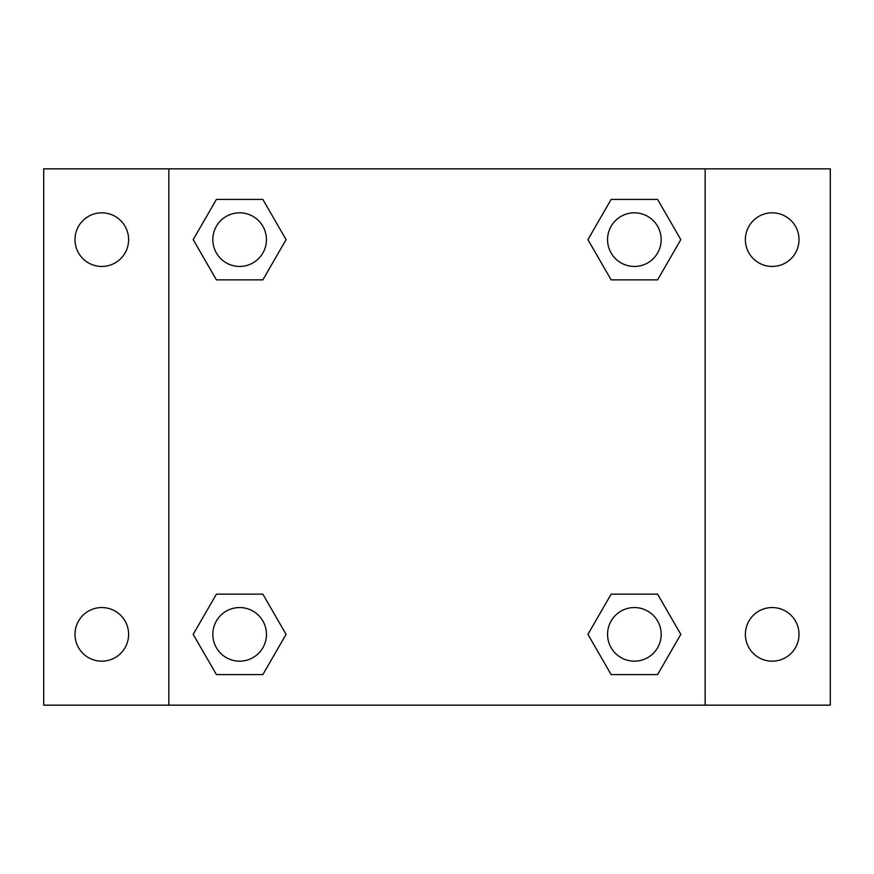 <?xml version="1.0" encoding="UTF-8"?>
<svg xmlns="http://www.w3.org/2000/svg" width="874" height="874" viewBox="0 0 874 874"><rect width="100%" height="100%" fill="white"/><g stroke="black" fill="none" stroke-linecap="round" stroke-linejoin="round"><path stroke-width="1.31" d="M43.7 168.846L830.3 168.846L830.3 705.154L43.7 705.154L43.7 168.846M772.201 212.819A26.821 26.821 0 0 1 799.011 239.64A26.821 26.821 0 0 1 772.201 266.45A26.821 26.821 0 0 1 745.38 239.64A26.821 26.821 0 0 1 772.201 212.819M772.201 607.55A26.821 26.821 0 0 1 799.011 634.36A26.821 26.821 0 0 1 772.201 661.181A26.821 26.821 0 0 1 745.38 634.36A26.821 26.821 0 0 1 772.201 607.55M101.799 607.55A26.821 26.821 0 0 1 128.62 634.36A26.821 26.821 0 0 1 101.799 661.181A26.821 26.821 0 0 1 74.989 634.36A26.821 26.821 0 0 1 101.799 607.55M101.799 212.819A26.821 26.821 0 0 1 128.62 239.64A26.821 26.821 0 0 1 101.799 266.45A26.821 26.821 0 0 1 74.989 239.64A26.821 26.821 0 0 1 101.799 212.819M216.413 594.145L262.856 594.145L286.082 634.36L262.856 674.586L216.413 674.586L193.187 634.36L216.413 594.145L262.856 594.145L216.413 594.145M611.144 199.414L657.587 199.414L680.813 239.64L657.587 279.855L611.144 279.855L587.918 239.64L611.144 199.414L657.587 199.414L611.144 199.414M168.846 705.154L168.846 168.846M705.154 168.846L705.154 705.154M216.413 199.414L262.856 199.414L286.082 239.64L262.856 279.855L216.413 279.855L193.187 239.64L216.413 199.414L262.856 199.414L216.413 199.414M611.144 594.145L657.587 594.145L680.813 634.36L657.587 674.586L611.144 674.586L587.918 634.36L611.144 594.145L657.587 594.145L611.144 594.145M657.587 674.586L611.144 674.586L657.587 674.586M661.181 634.36A26.821 26.821 0 0 0 620.955 611.144A26.821 26.821 0 0 0 620.955 657.587A26.821 26.821 0 0 0 661.181 634.36M262.856 674.586L216.413 674.586L262.856 674.586M266.45 634.36A26.821 26.821 0 0 0 226.224 611.144A26.821 26.821 0 0 0 226.224 657.587A26.821 26.821 0 0 0 266.45 634.36M657.587 279.855L611.144 279.855L657.587 279.855M661.181 239.64A26.821 26.821 0 0 0 620.955 216.413A26.821 26.821 0 0 0 620.955 262.856A26.821 26.821 0 0 0 661.181 239.64M262.856 279.855L216.413 279.855L262.856 279.855M266.45 239.64A26.821 26.821 0 0 0 226.224 216.413A26.821 26.821 0 0 0 226.224 262.856A26.821 26.821 0 0 0 266.45 239.64"/></g></svg>
